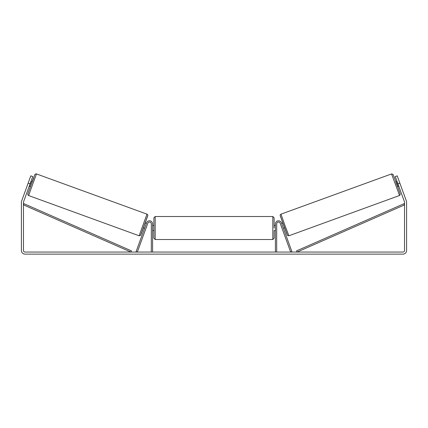 <?xml version="1.0" encoding="UTF-8"?>
<svg xmlns="http://www.w3.org/2000/svg" width="428" height="428" viewBox="0 0 428 428"><rect width="100%" height="100%" fill="white"/><g stroke="black" fill="none" stroke-linecap="round" stroke-linejoin="round"><path stroke-width="0.64" d="M276.691 252.055L276.691 223.876A1.808 1.808 0 0 1 280.201 223.256L290.682 252.055L291.896 251.616L281.415 222.817A3.103 3.103 0 0 0 275.402 223.876L275.402 252.055M399.404 195.543L288.884 235.775L284.791 225.016L281.014 214.15L391.534 173.923L399.565 195.473L400.217 194.654L400.11 193.59L394.83 178.834L392.979 174.319L391.534 173.923M398.794 186.276L397.569 186.72L396.649 184.308L395.804 181.863L397.029 181.419M399.03 180.862L400.683 185.415M281.635 223.416L282.715 223.02M283.406 228.274L284.486 227.883M280.672 224.55L280.42 223.86M281.886 224.112L283.149 227.578M281.934 228.022L282.191 228.718M280.65 224.561L281.913 228.033M397.28 182.109L397.002 182.21L398.265 185.682L398.543 185.581M398.265 185.682L397.002 182.21M30.088 183.847L28.146 183.141L30.795 175.849L32.742 176.555L23.561 201.775A1.552 1.552 0 0 0 23.47 202.305L23.47 250.503A1.552 1.552 0 0 0 25.022 252.055L402.978 252.055A1.552 1.552 0 0 0 404.53 250.503L404.53 202.305A1.552 1.552 0 0 0 404.439 201.775L395.258 176.555L397.205 175.849L399.854 183.141L397.912 183.847M28.146 183.141L21.619 201.069A3.622 3.622 0 0 0 21.4 202.305L21.4 250.503A3.622 3.622 0 0 0 25.022 254.125L402.978 254.125A3.622 3.622 0 0 0 406.6 250.503L406.6 202.305A3.622 3.622 0 0 0 406.381 201.069L399.854 183.141M152.598 252.055L152.598 223.876A3.103 3.103 0 0 0 146.585 222.817L136.104 251.616L137.318 252.055L147.799 223.256A1.808 1.808 0 0 1 151.309 223.876L151.309 252.055M153.893 228.012L153.893 217.804L155.187 216.509L155.187 239.519L153.893 238.225L153.893 228.012M155.187 239.519L272.813 239.519L272.813 216.509L274.107 217.804L274.107 228.012L274.107 225.428L275.402 225.428M152.598 226.166L152.598 229.857M275.402 229.857L275.402 226.166M274.107 230.601L274.107 238.225L274.107 230.601L275.402 230.601M146.986 214.15L36.466 173.923L28.596 195.543L139.116 235.775L146.986 214.15C147.606 214.567 147.89 214.979 147.842 215.38L140.47 235.48L139.116 235.775M29.206 186.276L30.431 186.72L31.351 184.308L32.196 181.863L30.971 181.419M30.72 182.109L30.998 182.21L29.735 185.682L29.457 185.581M147.328 224.55L147.58 223.86M146.365 223.416L145.285 223.02M144.594 228.274L143.514 227.883M145.809 228.718L146.066 228.022M146.114 224.112L144.851 227.578M147.35 224.561L146.087 228.033M28.97 180.862L27.317 185.415M29.735 185.682L30.998 182.21M23.47 204.889L130.931 252.055L131.45 250.872L23.989 203.707L23.47 204.889M404.53 204.889L297.069 252.055L296.55 250.872L404.011 203.707L404.53 204.889M280.244 215.808L287.225 234.999M28.596 195.543L27.9 194.949L27.788 193.954L33.882 177.545L32.063 181.814L34.941 174.421L35.642 173.902L36.466 173.923M147.756 215.808L140.775 234.999M288.884 235.775L287.53 235.48L280.158 215.38C280.11 214.979 280.394 214.567 281.014 214.15M272.813 216.509L155.187 216.509M153.893 225.428L152.598 225.428M153.893 230.601L152.598 230.601M272.813 239.519L274.107 238.225"/></g></svg>
